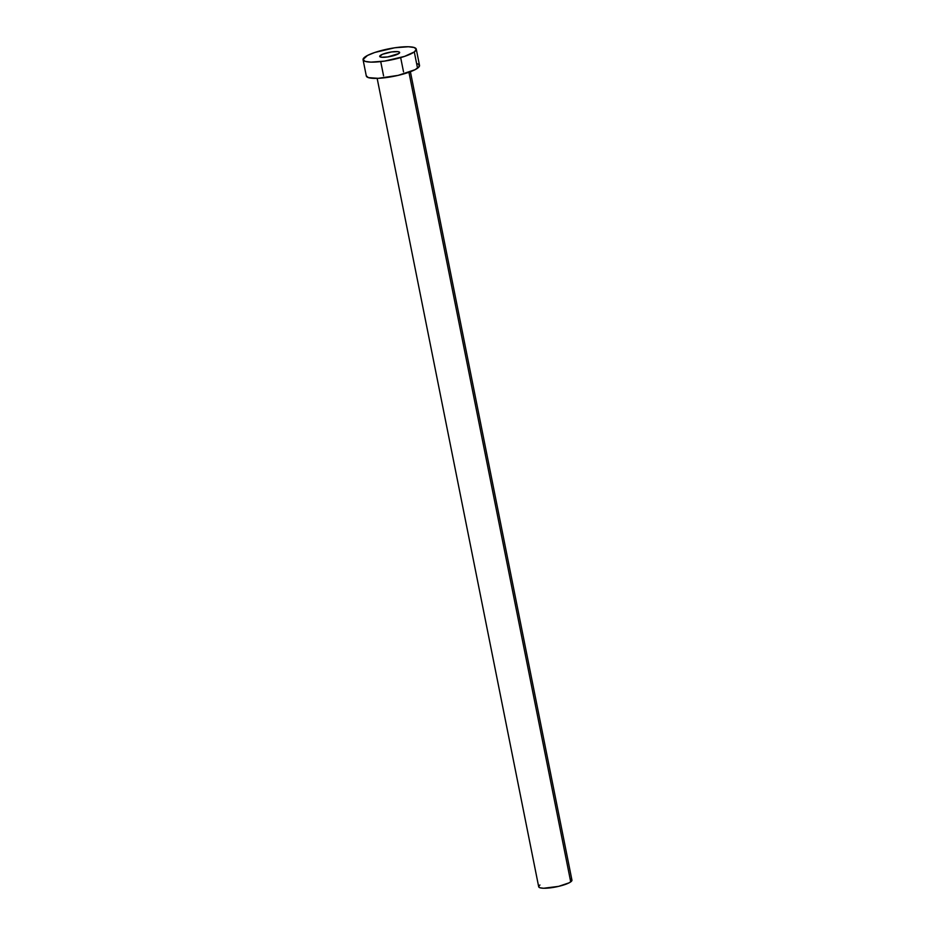 <?xml version="1.0" encoding="UTF-8"?>
<svg xmlns="http://www.w3.org/2000/svg" width="935" height="935" viewBox="0 0 935 935"><rect width="100%" height="100%" fill="white"/><g stroke="black" fill="none" stroke-linecap="round" stroke-linejoin="round"><path stroke-width="1.4" d="M380.428 55.375A10.168 2.127 168.7 0 1 391.391 51.974A10.168 2.127 168.7 0 1 399.642 52.442A10.168 2.127 168.7 0 1 398.906 53.505L399.455 52.138L397.948 51.647L391.578 51.939L382.579 54.253L379.68 56.345L381.386 57.234L387.756 56.93L398.906 53.505A10.168 2.127 168.7 0 1 387.943 56.906A10.168 2.127 168.7 0 1 379.692 56.427A10.168 2.127 168.7 0 1 380.428 55.375L380.779 57.117L380.428 55.375M377.156 78.365L538.689 886.766A16.959 3.553 -11.3 0 0 552.445 887.56A16.959 3.553 -11.3 0 0 570.712 881.88L408.934 72.264L570.712 881.88A16.959 3.553 -11.3 0 0 571.939 880.127L410.407 71.726M414.298 51.939A27.127 5.68 168.7 0 1 385.068 61.02A27.127 5.68 168.7 0 1 363.072 59.758A27.127 5.68 168.7 0 1 365.036 56.941A27.127 5.68 168.7 0 1 394.266 47.86A27.127 5.68 168.7 0 1 416.262 49.123A27.127 5.68 168.7 0 1 414.298 51.939L417.548 68.197L414.298 51.939L404.528 56.404L384.565 61.102L370.903 62.131L365.106 61.359L363.049 59.536L367.478 55.469L374.795 52.465L394.769 47.779L408.42 46.75L414.228 47.521L416.285 49.345L414.298 51.939M363.072 59.758L366.31 76.004A27.127 5.68 -11.3 0 0 388.317 77.278A27.127 5.68 -11.3 0 0 417.548 68.197A27.127 5.68 -11.3 0 0 419.511 65.38L416.262 49.123M417.477 63.779L419.009 64.562L419.044 66.817L415.105 69.669L398.193 75.361L378.196 78.33L368.355 77.617L366.286 75.793M570.666 879.122L571.624 879.613L571.647 881.027L569.181 882.804L558.616 886.368L543.597 888.25L539.962 887.771L538.677 886.625M538.992 885.866L539.927 885.001M403.523 71.855L400.671 57.619M383.572 75.852L380.72 61.605"/></g></svg>
